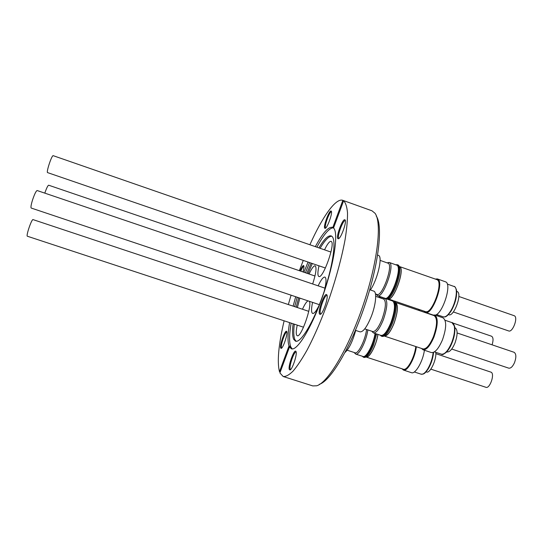 <?xml version="1.0" encoding="UTF-8"?>
<svg xmlns="http://www.w3.org/2000/svg" width="543" height="543" viewBox="0 0 543 543"><rect width="100%" height="100%" fill="white"/><g stroke="black" fill="none" stroke-linecap="round" stroke-linejoin="round"><path stroke-width="0.81" d="M435.948 314.865L435.934 315.415M289.582 322.61C287.722 333.64 287.532 341.411 289.005 345.945L290.24 346.346L290.729 347.439L289.487 347.031L279.91 372.919L283.181 376.509L312.761 385.91L316.678 385.788C327.904 382.788 348.531 348.47 363.077 305.363C377.69 262.269 382.123 222.474 375.023 213.277L371.989 210.806L342.776 200.319C335.717 197.74 322.23 217.18 309.89 244.75M286.765 331.563C288.055 333.517 283.134 348.341 281.172 348.396L280.677 348.07C279.36 345.552 285.245 329.16 286.67 331.406L286.765 331.563M286.894 332.085L286.894 332.085C285.292 331.135 280.31 345.504 281.491 347.676L281.756 347.982M300.089 270.943C301.759 266.952 302.967 265.174 303.713 265.602C304.161 266.396 303.917 268.5 302.987 271.928M331.176 211.051L331.278 211.146C332.92 212.517 327.28 228.325 325.148 228.345L324.823 228.277C322.827 227.205 329.363 209.442 331.176 211.051M331.501 211.851L331.481 211.845C329.682 210.793 323.818 226.926 325.651 227.877L325.759 227.938M344.948 219.82L345.09 219.949C347.018 221.619 340.916 238.703 338.37 238.771L337.943 238.682C335.56 237.352 342.755 217.933 344.948 219.82M345.355 220.723L345.267 220.682C343.088 219.467 336.66 237.06 338.846 238.248L339.07 238.336M326.791 294.795C328.868 296.607 322.963 314.227 320.227 314.377L319.583 314.112C317.404 311.56 324.775 291.734 326.784 294.781L327.029 295.304M327.09 295.582L326.967 295.521C324.707 294.279 318.598 311.499 320.519 313.657L320.954 313.922M296.016 351.538C297.523 353.88 292.29 369.844 289.976 369.966L289.331 369.539C287.77 366.491 294.177 348.701 295.887 351.335L296.016 351.538M296.173 352.074L296.105 352.047C294.191 350.968 288.828 366.491 290.213 369.111L290.634 369.518M318.877 247.873C324.062 239.205 328.142 235.214 331.128 235.893L331.848 236.307C336.653 239.653 333.056 266.002 323.255 294.157C313.508 322.332 300.7 343.325 295.521 341.167L293.702 339.327C292.406 336.422 292.209 331.237 293.105 323.771M294.306 324.171C293.424 331.63 293.634 336.823 294.944 339.735L296.179 341.282M289.487 347.031L291.387 348.796C297.211 351.246 311.736 327.592 323.01 295.256C334.345 262.961 338.717 232.452 333.531 227.999L343.617 200.747C345.674 202.783 346.97 206.835 347.52 212.89C347.581 220.078 346.767 228.983 345.09 239.619C341.839 257.022 336.741 276.088 329.798 296.811C322.522 317.363 314.933 335.153 307.019 350.181C301.976 359.106 297.326 366.084 293.071 371.12C289.134 374.955 285.835 376.754 283.181 376.509M291.129 323.119C289.195 334.712 289.1 342.681 290.844 347.038L292.249 348.925M342.776 200.319L343.617 200.747M280.263 371.955L279.475 371.704C276.984 361.719 278.532 344.757 284.118 320.811M303.272 260.416L299.342 270.685M291.082 295.182L288.34 304.528M324.992 288.157L37.134 190.532C36.042 190.966 34.494 194.17 32.485 200.157C31.066 204.833 30.639 207.467 31.195 208.044L319.359 304.664M451.722 349.04L508.73 368.154C510.766 368.48 512.701 366.62 514.547 362.575C516.413 357.179 516.25 353.744 514.058 352.278L457.125 332.968M454.837 327.714L455.095 327.802C457.81 329.818 457.756 334.936 454.932 343.156C452.231 349.339 449.584 352.264 446.991 351.932L446.733 351.844M432.696 315.137L434.699 314.994L443.013 317.831C446.726 320.641 446.543 327.979 442.47 339.843C438.608 348.755 434.902 352.998 431.352 352.556L423.011 349.773L421.504 348.443M434.699 314.994C438.296 317.77 438.052 325.101 433.972 336.979C430.131 345.925 426.472 350.187 423.011 349.773M424.273 348.959C427.436 348.226 430.572 344.153 433.694 336.735C437.217 326.784 437.726 320.003 435.214 316.406M434.128 315.626C437.563 318.286 437.332 325.298 433.429 336.674C429.751 345.233 426.255 349.312 422.943 348.925L384.295 336.049C387.207 336.219 390.451 332.011 394.035 323.411C397.944 312.021 398.46 305.044 395.589 302.478L434.128 315.626M318.979 305.621C316.257 311.125 314.146 313.732 312.653 313.46C311.214 312.625 311.187 308.933 312.564 302.383M395.677 302.702C398.358 305.451 397.795 312.34 393.994 323.37C390.546 331.678 387.383 335.866 384.505 335.92M381.362 336.137L382.258 336.436C385.313 336.701 388.747 332.248 392.562 323.078C396.424 312.042 397.171 304.772 394.802 301.284L393.906 300.985C396.268 304.467 395.521 311.73 391.659 322.773C387.838 331.943 384.41 336.395 381.362 336.137L380.338 335.303M391.842 300.727L393.308 300.632M383.039 298.854L385.048 298.412L392.603 300.985C395.562 303.53 395.019 310.684 390.987 322.461C387.295 331.352 383.969 335.676 381.016 335.425L373.448 332.907L372.111 331.332M385.048 298.412C387.906 300.917 387.308 308.071 383.277 319.861C379.591 328.773 376.313 333.124 373.448 332.907M364.74 328.875L372.797 331.563C375.485 331.759 378.566 327.66 382.028 319.27C385.829 308.173 386.392 301.446 383.718 299.084L375.688 296.349M355.434 330.334L360.036 331.861C363.247 332.072 367.014 326.906 371.331 316.365C375.939 304.575 377.066 291.842 373.747 291.116L369.735 289.745M308.757 311.336L32.885 219.562C31.127 220.309 25.854 236.253 27.367 236.225L303.53 327.205M430.837 369.145L485.931 387.302C489.684 389.012 494.863 374.663 491.347 372.281L435.832 353.669M435.771 352.305C436.762 359.588 430.022 373.781 426.472 372.003L426.065 371.867M424.402 350.235C422.949 361.448 415.327 374.507 411.458 372.681L403.429 370.048L402.044 368.806M416.359 346.733C415.096 358.007 407.284 371.921 403.429 370.048M404.535 369.254C408.479 369.26 415.035 356.439 416.013 346.617M415.775 346.536C414.682 357.342 407.094 371.059 403.354 369.233L366.07 357.022C369.274 358.651 376.408 345.178 377.955 334.407M309.313 301.29C312.483 305.431 300.992 338.14 297.238 335.717L296.648 335.133C295.962 333.511 296.152 330.178 297.231 325.135M302.471 309.238C304.637 304.48 306.483 301.684 307.996 300.849M377.901 334.386C376.408 344.927 369.45 358.231 366.253 356.9M375.749 333.673L372.654 344.73C369.152 353.235 366.05 357.375 363.328 357.151L362.317 356.242M363.328 357.151L364.19 357.43C366.912 357.654 370.027 353.52 373.53 345.022L376.625 333.965M375.07 333.45C373.401 344.479 366.179 358.095 362.995 356.466L355.706 354.084L354.484 352.604M367.849 329.913C366.423 340.97 358.909 355.774 355.706 354.084M347.174 350.208L355.068 352.794C358.136 354.436 365.385 339.864 366.566 329.486M345.015 352.488C349.061 348.735 352.631 341.384 355.713 330.429M309.082 274.005C311.702 268.378 313.725 265.649 315.15 265.805C316.827 267.475 315.999 273.536 312.673 283.982M380.738 298.066L380.935 296.878M380.093 296.593L379.896 297.781M330.938 252.061L53.126 155.651C51.531 155.637 46.019 172.599 47.608 172.62L325.4 268.011M453.337 311.947L508.648 330.938C512.599 332.778 518.355 317.655 514.404 315.788L458.821 296.458M456.67 291.347L457.382 291.645C462.392 294.041 453.772 317.193 448.803 314.73L448.43 314.607M435.459 279.061L437.353 278.912L445.857 281.939C452 284.58 442.681 313.739 435.214 315.171M437.353 278.912L437.787 279.122C444.527 282.231 432.126 315.85 425.522 312.449L424.131 311.173M393.078 300.571L388.062 298.854C393.499 301.813 405.343 269.348 399.777 266.654L437.21 279.726C443.645 282.72 431.78 314.872 425.461 311.628L394.422 301.026M324.544 249.841C327.348 243.99 329.526 241.16 331.074 241.357L331.339 241.506C335.526 243.739 322.922 279.075 318.884 276.482L318.483 276.197C317.574 274.819 317.743 271.357 319.006 265.812M399.485 266.681L399.716 266.81C405.159 269.423 393.729 301.134 388.238 298.731M387.335 299.186C390.254 297.842 393.281 293.308 396.41 285.584C400.143 274.887 400.843 268.079 398.501 265.167L397.639 264.869C399.974 267.78 399.268 274.582 395.535 285.279C392.406 293.01 389.379 297.544 386.467 298.894M387.363 262.9L389.27 262.466L396.94 265.208C402.573 267.93 390.431 301.256 384.933 298.243L377.609 295.745L376.394 294.238M395.888 264.78L397.272 264.679M389.27 262.466L389.616 262.649C395.073 265.31 382.937 298.698 377.609 295.745M375.457 293.919L376.998 294.442C381.987 297.211 393.404 265.812 388.299 263.287L380.08 260.362M370.387 289.969C377.324 280.025 382.754 257.328 378.736 255.509L377.636 255.067M426.683 311.668C433.165 312.001 443.061 284.003 437.773 280.242M304.141 299.56L303.347 299.295M318.144 285.835C321.001 279.788 323.261 276.869 324.911 277.073C326.574 278.165 326.336 282.951 324.185 291.421M331.719 236.205C328.732 236.286 324.85 240.311 320.071 248.287M312.306 263.518L308.064 273.658M299.845 298.121L297.388 307.548M314.974 276.014L48.666 185.211C47.832 185.489 46.542 188.129 44.797 193.132M492.087 344.825C493.485 340.203 493.309 337.339 491.564 336.226L452.692 322.976M437.787 314.96L438.031 316.135M419.379 309.544L419.257 310.555M418.925 310.44L419.026 309.429M418.796 309.347L418.694 310.365M382.218 297.32L382.041 298.514M382.163 297.299L381.987 298.494M379.435 296.369L379.245 297.557M454.525 326.574C456.534 333.538 449.957 351.545 444.473 353.445M342.85 200.347L332.818 227.476L332.472 227.32C328.318 226.607 322.61 233.049 315.354 246.644M289.005 345.945L279.475 371.704M308.057 262.059L303.931 272.247M295.697 296.729L293.132 306.13M376.204 216.019C383.182 225.135 378.892 263.966 364.672 305.899C350.52 347.853 330.354 381.315 319.277 384.322M303.917 266.267C303.184 266.287 302.132 267.923 300.768 271.174M333.619 227.775C329.411 227.734 323.832 234.203 316.888 247.18M309.578 262.574L305.444 272.762M297.211 297.238L294.652 306.632M296.206 307.155L298.67 297.727M306.89 273.258L311.125 263.111M333.626 227.755L332.818 227.476M290.24 346.346L289.935 347.181M445.063 320.261L451.98 322.617L454.226 325.848C455.075 330.32 454.219 335.927 451.674 342.681C448.151 350.778 444.717 354.606 441.384 354.172C442.654 355.685 445.586 353.276 450.174 346.929C454.016 339.185 455.496 332.296 454.6 326.275M433.171 352.495C432.479 358.448 430.653 363.953 427.701 369.009C425.21 372.939 423.011 374.663 421.11 374.188L414.316 371.962M447.289 284.064L454.505 286.636C458.156 288.381 456.045 302.397 450.765 310.834C447.921 315.368 445.436 317.377 443.312 316.854L444.805 316.942C446.427 316.807 448.572 314.77 451.247 310.82M451.98 322.617C452.523 322.237 453.385 323.418 454.572 326.16M433.585 352.339C432.981 358.265 431.196 363.796 428.217 368.921M436.015 314.831L435.995 315.435M331.44 211.499L331.278 211.146M325.495 228.169L325.148 228.345M345.3 220.424L345.09 219.949M338.825 238.533L338.37 238.771M320.737 314.105L320.227 314.377M290.396 369.735L289.976 369.966M383.086 298.867L383.867 298.446M376.421 294.245L376.788 295.066M387.397 262.914L388.197 262.493M451.274 310.772C455.434 303.123 457.165 296.186 456.473 289.948C455.441 287.267 454.64 286.093 454.077 286.433M436.518 314.533L443.312 316.854M433.042 315.015L425.522 312.449M428.189 368.969C424.938 373.693 424.015 373.604 423.269 374.032L421.11 374.188M354.511 352.611L354.891 353.432M434.448 351.864L441.384 354.172M372.159 331.345L372.525 332.16M296.098 351.762L295.887 351.335"/></g></svg>
